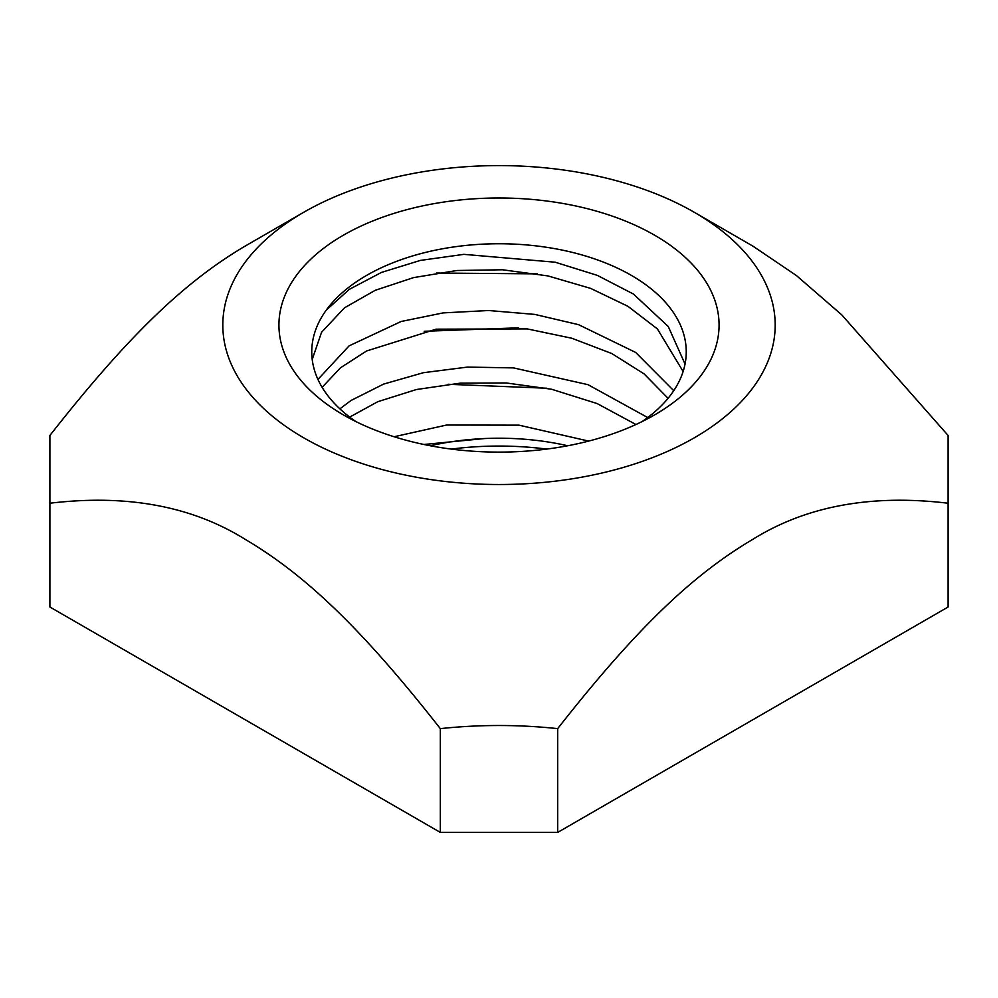 <?xml version="1.0" encoding="UTF-8"?>
<svg xmlns="http://www.w3.org/2000/svg" width="998" height="998" viewBox="0 0 998 998"><rect width="100%" height="100%" fill="white"/><g stroke="black" fill="none" stroke-linecap="round" stroke-linejoin="round"><path stroke-width="1.5" d="M312.212 359.43L321.581 332.259L344.472 307.833L375.198 290.318L413.521 277.619L456.822 270.508L502.505 269.772L547.964 275.922L590.629 288.385L627.967 306.324L657.395 328.916L683.131 371.518M685.052 364.083L668.286 326.533L633.443 294.048L597.353 275.386L555.187 262.212L463.908 254.353L420.358 260.416L381.411 272.442L349.3 289.37L326.221 310.178A187.25 108.108 0 0 0 311.75 351.857A187.25 108.108 0 0 0 355.924 421.593M322.117 387.324L340.493 367.8L366.578 350.984L436.089 329.178L527.206 328.903L571.754 338.222L611.749 353.517L644.084 373.888L668.074 398.314M673.75 390.705L635.701 352.456L578.591 324.674L534.803 314.407L488.683 310.515L443.162 312.898L401.171 321.481L349.1 345.869L317.938 379.427M588.67 441.091L518.997 425.16L446.593 425.036L394.085 436.75M423.901 444.484L484.679 438.534A187.25 108.108 180 0 1 567.725 445.757M537.373 273.864L436.425 273.04M518.498 327.831L424.212 331.286M642.076 421.593A187.25 108.108 0 0 0 596.629 259.605A187.25 108.108 0 0 0 326.221 310.178M546.717 388.222L448.102 384.28M349.687 417.089L377.768 401.707L416.391 389.532L460.153 383.17L506.173 382.958L551.582 389.245L597.178 403.579L635.951 424.512M430.275 445.757A187.25 108.108 180 0 1 484.679 438.534M647.714 417.551L588.047 384.692L513.533 367.9L467.625 367.077L423.451 372.691L383.681 384.068L350.984 400.497L339.881 408.843M546.742 449.088A220.071 127.058 0 0 0 451.258 449.088M654.613 414.894A220.071 127.058 180 0 1 343.387 414.894A220.071 127.058 180 0 1 343.387 235.204A220.071 127.058 180 0 1 654.613 235.204A220.071 127.058 180 0 1 654.613 414.894L654.613 414.894M245.109 246.119L303.691 212.3A276.197 159.468 180 0 1 694.309 212.3A276.197 159.468 180 0 1 694.296 437.81A276.197 159.468 180 0 1 303.704 437.81A276.197 159.468 180 0 1 303.691 212.3L245.109 246.119C187.125 280.401 131.299 331.723 49.9 435.465L49.9 503.229C126.671 494.035 191.741 506.061 245.109 539.294C303.093 573.576 358.918 624.885 440.318 728.627C479.439 724.473 518.561 724.473 557.682 728.627C639.082 624.885 694.907 573.576 752.891 539.294C806.259 506.061 871.329 494.035 948.1 503.229L948.1 435.465L841.788 314.894L796.367 275.498L752.891 246.132L694.309 212.3M49.9 503.229L49.9 607.009L440.318 832.407L440.318 728.627M557.682 728.627L557.682 832.407L440.318 832.407M948.1 503.229L948.1 607.009L557.682 832.407"/></g></svg>
